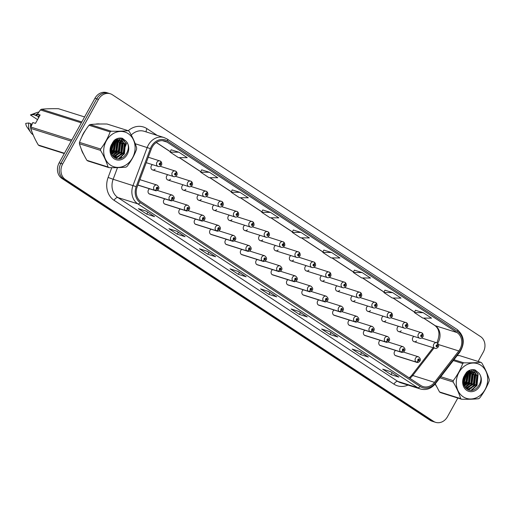 <?xml version="1.0" encoding="UTF-8"?>
<svg xmlns="http://www.w3.org/2000/svg" width="515" height="515" viewBox="0 0 515 515"><rect width="100%" height="100%" fill="white"/><g stroke="black" fill="none" stroke-linecap="round" stroke-linejoin="round"><path stroke-width="0.77" d="M149.543 188.793A2.91 2.466 107.5 0 0 148.449 189.945A2.91 2.466 107.5 0 0 149.659 194.084L170.62 200.696A2.91 2.466 -72.5 0 1 170.188 200.502A1.938 1.011 -59.6 0 0 172.036 199.086A0.972 0.824 107.5 0 0 172.937 197.387A0.972 0.824 107.5 0 0 171.978 199.048L172.274 198.558A0.386 0.328 -72.5 0 1 172.589 197.857A0.386 0.328 -72.5 0 1 172.358 198.597A0.386 0.328 -72.5 0 1 172.3 198.571L172.036 199.086M164.929 198.899A2.91 2.466 107.5 0 0 163.834 200.052A2.91 2.466 107.5 0 0 165.038 204.191L185.999 210.796A2.91 2.466 -72.5 0 1 185.567 210.603A1.938 1.011 -59.6 0 0 187.421 209.193A0.972 0.824 107.5 0 0 188.323 207.494A0.972 0.824 107.5 0 0 187.357 209.154L187.653 208.659A0.386 0.328 -72.5 0 1 187.969 207.963A0.386 0.328 -72.5 0 1 187.737 208.704A0.386 0.328 -72.5 0 1 187.679 208.678L187.421 209.193M180.308 209A2.91 2.466 107.5 0 0 179.214 210.152A2.91 2.466 107.5 0 0 180.424 214.292L201.384 220.896A2.91 2.466 -72.5 0 1 200.947 220.71A1.938 1.011 -59.6 0 0 202.801 219.293A0.972 0.824 107.5 0 0 203.702 217.594A0.972 0.824 107.5 0 0 202.743 219.255L203.039 218.766A0.386 0.328 -72.5 0 1 203.354 218.064A0.386 0.328 -72.5 0 1 203.116 218.804A0.386 0.328 -72.5 0 1 203.065 218.778L202.801 219.293M195.687 219.107A2.91 2.466 107.5 0 0 194.593 220.259A2.91 2.466 107.5 0 0 195.803 224.398L216.764 231.003A2.91 2.466 -72.5 0 1 216.332 230.81A1.938 1.011 -59.6 0 0 218.18 229.4A0.972 0.824 107.5 0 0 219.081 227.694A0.972 0.824 107.5 0 0 218.122 229.355L218.418 228.866A0.386 0.328 -72.5 0 1 218.733 228.171A0.386 0.328 -72.5 0 1 218.502 228.905A0.386 0.328 -72.5 0 1 218.444 228.879L218.18 229.4M211.073 229.207A2.91 2.466 107.5 0 0 209.978 230.359A2.91 2.466 107.5 0 0 211.182 234.499L232.143 241.104A2.91 2.466 -72.5 0 1 231.711 240.911A1.938 1.011 -59.6 0 0 233.565 239.501A0.972 0.824 107.5 0 0 234.467 237.801A0.972 0.824 107.5 0 0 233.501 239.462L233.797 238.966A0.386 0.328 -72.5 0 1 234.113 238.271A0.386 0.328 -72.5 0 1 233.881 239.012A0.386 0.328 -72.5 0 1 233.823 238.986L233.565 239.501M226.452 239.308A2.91 2.466 107.5 0 0 225.358 240.46A2.91 2.466 107.5 0 0 226.568 244.599L247.528 251.211A2.91 2.466 -72.5 0 1 247.091 251.017A1.938 1.011 -59.6 0 0 248.945 249.601A0.972 0.824 107.5 0 0 249.846 247.902A0.972 0.824 107.5 0 0 248.88 249.563L249.183 249.073A0.386 0.328 -72.5 0 1 249.498 248.372A0.386 0.328 -72.5 0 1 249.26 249.112A0.386 0.328 -72.5 0 1 249.202 249.086L248.945 249.601M241.831 249.415A2.91 2.466 107.5 0 0 240.737 250.567A2.91 2.466 107.5 0 0 241.947 254.706L262.908 261.311A2.91 2.466 -72.5 0 1 262.476 261.118A1.938 1.011 -59.6 0 0 264.324 259.708A0.972 0.824 107.5 0 0 265.225 258.009A0.972 0.824 107.5 0 0 264.266 259.669L264.562 259.174A0.386 0.328 -72.5 0 1 264.877 258.478A0.386 0.328 -72.5 0 1 264.646 259.219A0.386 0.328 -72.5 0 1 264.588 259.193L264.324 259.708M257.21 259.515A2.91 2.466 107.5 0 0 256.116 260.667A2.91 2.466 107.5 0 0 257.326 264.807L278.287 271.411A2.91 2.466 -72.5 0 1 277.855 271.218A1.938 1.011 -59.6 0 0 279.703 269.809A0.972 0.824 107.5 0 0 280.604 268.109A0.972 0.824 107.5 0 0 279.645 269.77L279.941 269.281A0.386 0.328 -72.5 0 1 280.257 268.579A0.386 0.328 -72.5 0 1 280.025 269.319A0.386 0.328 -72.5 0 1 279.967 269.293L279.703 269.809M272.596 269.622A2.91 2.466 107.5 0 0 271.502 270.768A2.91 2.466 107.5 0 0 272.705 274.913L293.672 281.518A2.91 2.466 -72.5 0 1 293.235 281.325A1.938 1.011 -59.6 0 0 295.089 279.915A0.972 0.824 107.5 0 0 295.99 278.209A0.972 0.824 107.5 0 0 295.024 279.87L295.327 279.381A0.386 0.328 -72.5 0 1 295.636 278.686A0.386 0.328 -72.5 0 1 295.404 279.42A0.386 0.328 -72.5 0 1 295.346 279.394L295.089 279.915M287.975 279.722A2.91 2.466 107.5 0 0 286.881 280.875A2.91 2.466 107.5 0 0 288.091 285.014L309.052 291.619A2.91 2.466 -72.5 0 1 308.62 291.426A1.938 1.011 -59.6 0 0 310.468 290.016A0.972 0.824 107.5 0 0 311.369 288.316A0.972 0.824 107.5 0 0 310.41 289.977L310.706 289.482A0.386 0.328 -72.5 0 1 311.021 288.786A0.386 0.328 -72.5 0 1 310.79 289.527A0.386 0.328 -72.5 0 1 310.732 289.501L310.468 290.016M303.354 289.823A2.91 2.466 107.5 0 0 302.26 290.975A2.91 2.466 107.5 0 0 303.47 295.114L324.431 301.726A2.91 2.466 -72.5 0 1 323.999 301.533A1.938 1.011 -59.6 0 0 325.847 300.116A0.972 0.824 107.5 0 0 326.748 298.417A0.972 0.824 107.5 0 0 325.789 300.078L326.085 299.588A0.386 0.328 -72.5 0 1 326.401 298.887A0.386 0.328 -72.5 0 1 326.169 299.627A0.386 0.328 -72.5 0 1 326.111 299.601L325.847 300.116M318.74 299.93A2.91 2.466 107.5 0 0 317.646 301.082A2.91 2.466 107.5 0 0 318.849 305.221L339.81 311.826A2.91 2.466 -72.5 0 1 339.379 311.633A1.938 1.011 -59.6 0 0 341.233 310.223A0.972 0.824 107.5 0 0 342.134 308.524A0.972 0.824 107.5 0 0 341.168 310.185L341.464 309.689A0.386 0.328 -72.5 0 1 341.78 308.994A0.386 0.328 -72.5 0 1 341.548 309.734A0.386 0.328 -72.5 0 1 341.49 309.708L341.233 310.223M334.119 310.03A2.91 2.466 107.5 0 0 333.025 311.182A2.91 2.466 107.5 0 0 334.235 315.322L355.196 321.927A2.91 2.466 -72.5 0 1 354.764 321.733A1.938 1.011 -59.6 0 0 356.612 320.324A0.972 0.824 107.5 0 0 357.513 318.624A0.972 0.824 107.5 0 0 356.554 320.285L356.85 319.796A0.386 0.328 -72.5 0 1 357.165 319.094A0.386 0.328 -72.5 0 1 356.934 319.834A0.386 0.328 -72.5 0 1 356.876 319.809L356.612 320.324M349.498 320.137A2.91 2.466 107.5 0 0 348.404 321.283A2.91 2.466 107.5 0 0 349.614 325.428L370.575 332.033A2.91 2.466 -72.5 0 1 370.143 331.84A1.938 1.011 -59.6 0 0 371.991 330.43A0.972 0.824 107.5 0 0 372.892 328.725A0.972 0.824 107.5 0 0 371.933 330.385L372.229 329.896A0.386 0.328 -72.5 0 1 372.545 329.201A0.386 0.328 -72.5 0 1 372.313 329.935A0.386 0.328 -72.5 0 1 372.255 329.909L371.991 330.43M364.884 330.237A2.91 2.466 107.5 0 0 363.79 331.39A2.91 2.466 107.5 0 0 364.993 335.529L385.954 342.134A2.91 2.466 -72.5 0 1 385.523 341.941A1.938 1.011 -59.6 0 0 387.377 340.531A0.972 0.824 107.5 0 0 388.278 338.831A0.972 0.824 107.5 0 0 387.312 340.492L387.608 339.997A0.386 0.328 -72.5 0 1 387.924 339.301A0.386 0.328 -72.5 0 1 387.692 340.042A0.386 0.328 -72.5 0 1 387.634 340.016L387.377 340.531M380.263 340.338A2.91 2.466 107.5 0 0 379.169 341.49A2.91 2.466 107.5 0 0 380.379 345.629L401.34 352.241A2.91 2.466 -72.5 0 1 400.902 352.048A1.938 1.011 -59.6 0 0 402.756 350.631A0.972 0.824 107.5 0 0 403.657 348.932A0.972 0.824 107.5 0 0 402.691 350.593L402.994 350.103A0.386 0.328 -72.5 0 1 403.309 349.402A0.386 0.328 -72.5 0 1 403.071 350.142A0.386 0.328 -72.5 0 1 403.013 350.116L402.756 350.631M395.642 350.445A2.91 2.466 107.5 0 0 394.548 351.597A2.91 2.466 107.5 0 0 395.758 355.736L416.719 362.341A2.91 2.466 -72.5 0 1 416.287 362.148A1.938 1.011 -59.6 0 0 418.135 360.738A0.972 0.824 107.5 0 0 419.036 359.039A0.972 0.824 107.5 0 0 418.077 360.7L418.373 360.204A0.386 0.328 -72.5 0 1 418.689 359.509A0.386 0.328 -72.5 0 1 418.457 360.249A0.386 0.328 -72.5 0 1 418.399 360.223L418.135 360.738M152.446 164.639A2.91 2.466 107.5 0 0 151.352 165.791A2.91 2.466 107.5 0 0 152.562 169.931A2.91 2.466 107.5 0 0 155.105 169.107M167.826 174.74A2.91 2.466 107.5 0 0 166.731 175.892A2.91 2.466 107.5 0 0 167.942 180.031A2.91 2.466 107.5 0 0 170.484 179.207M183.205 184.84A2.91 2.466 107.5 0 0 182.11 185.992A2.91 2.466 107.5 0 0 183.321 190.138A2.91 2.466 107.5 0 0 185.87 189.314M198.59 194.947A2.91 2.466 107.5 0 0 197.496 196.099A2.91 2.466 107.5 0 0 198.706 200.238A2.91 2.466 107.5 0 0 201.249 199.414M213.97 205.047A2.91 2.466 107.5 0 0 212.875 206.2A2.91 2.466 107.5 0 0 214.086 210.339A2.91 2.466 107.5 0 0 216.628 209.515M229.349 215.154A2.91 2.466 107.5 0 0 228.254 216.306A2.91 2.466 107.5 0 0 229.465 220.446A2.91 2.466 107.5 0 0 232.014 219.622M244.734 225.255A2.91 2.466 107.5 0 0 243.64 226.407A2.91 2.466 107.5 0 0 244.844 230.546A2.91 2.466 107.5 0 0 247.393 229.722M260.114 235.355A2.91 2.466 107.5 0 0 259.019 236.507A2.91 2.466 107.5 0 0 260.23 240.647A2.91 2.466 107.5 0 0 262.772 239.829M275.493 245.462A2.91 2.466 107.5 0 0 274.398 246.614A2.91 2.466 107.5 0 0 275.609 250.754A2.91 2.466 107.5 0 0 278.151 249.93M290.878 255.562A2.91 2.466 107.5 0 0 289.784 256.715A2.91 2.466 107.5 0 0 290.988 260.854A2.91 2.466 107.5 0 0 293.537 260.03M306.258 265.669A2.91 2.466 107.5 0 0 305.163 266.822A2.91 2.466 107.5 0 0 306.374 270.961A2.91 2.466 107.5 0 0 308.916 270.137M321.637 275.77A2.91 2.466 107.5 0 0 320.542 276.922A2.91 2.466 107.5 0 0 321.753 281.061A2.91 2.466 107.5 0 0 324.296 280.237M337.022 285.87A2.91 2.466 107.5 0 0 335.928 287.022A2.91 2.466 107.5 0 0 337.132 291.162A2.91 2.466 107.5 0 0 339.681 290.344M352.402 295.977A2.91 2.466 107.5 0 0 351.307 297.129A2.91 2.466 107.5 0 0 352.518 301.269A2.91 2.466 107.5 0 0 355.06 300.445M367.781 306.077A2.91 2.466 107.5 0 0 366.686 307.23A2.91 2.466 107.5 0 0 367.897 311.369A2.91 2.466 107.5 0 0 370.44 310.545M383.16 316.184A2.91 2.466 107.5 0 0 382.066 317.33A2.91 2.466 107.5 0 0 383.276 321.476A2.91 2.466 107.5 0 0 385.825 320.652M398.546 326.285A2.91 2.466 107.5 0 0 397.451 327.437A2.91 2.466 107.5 0 0 398.661 331.576A2.91 2.466 107.5 0 0 401.204 330.752M413.925 336.385A2.91 2.466 107.5 0 0 412.83 337.537A2.91 2.466 107.5 0 0 414.041 341.677A2.91 2.466 107.5 0 0 416.584 340.859M83.34 133.501A18.604 15.778 107.5 0 0 81.853 136.823A18.604 15.778 107.5 0 1 83.34 133.501A18.604 15.778 107.5 0 1 85.316 130.559A18.604 15.778 107.5 0 0 83.34 133.501M81.248 148.996A18.604 15.778 107.5 0 0 83.649 154.365A18.604 15.778 107.5 0 1 81.248 148.996M435.13 384.048A18.604 15.778 107.5 0 0 436.25 385.967A18.604 15.778 107.5 0 1 435.13 384.048M152.228 147.039A12.405 10.519 -72.5 0 1 164.845 141.046A12.405 10.519 -72.5 0 1 167.079 142.108L457.05 332.574A12.405 10.519 -72.5 0 1 458.794 350.953L434.499 382.349A12.405 10.519 -72.5 0 1 423.06 386.565A12.405 10.519 -72.5 0 1 420.819 385.497L140.956 201.674A12.405 10.519 -72.5 0 1 137.138 187.029L151.333 148.996A12.405 10.519 -72.5 0 1 152.228 147.039M151.371 146.472A13.602 11.536 107.5 0 0 150.38 148.623L136.192 186.655A13.602 11.536 107.5 0 0 140.376 202.717L420.24 386.54A13.602 11.536 107.5 0 0 435.246 383.089L459.541 351.694A13.602 11.536 107.5 0 0 457.629 331.531L167.658 141.065A13.602 11.536 107.5 0 0 151.371 146.472M478.113 361.453L483.27 352.138A11.626 9.862 107.5 0 0 480.54 336.578L112.392 94.76A11.626 9.862 107.5 0 0 110.287 93.762L106.766 92.655A11.626 9.862 107.5 0 0 94.94 98.275L59.141 162.862A11.626 9.862 107.5 0 0 61.877 178.422L430.025 420.24L431.782 420.794A11.626 9.862 107.5 0 0 433.888 421.791A11.626 9.862 107.5 0 1 431.782 420.794L63.635 178.975L431.782 420.794L433.546 421.347A11.626 9.862 107.5 0 0 435.645 422.345A11.626 9.862 107.5 0 0 447.471 416.725L457.829 398.05M59.141 162.862L60.905 163.416A11.626 9.862 107.5 0 0 63.635 178.975A11.626 9.862 107.5 0 1 60.905 163.416L96.704 98.829L60.905 163.416L62.663 163.97A11.626 9.862 107.5 0 0 65.399 179.535L433.546 421.347M108.53 93.209A11.626 9.862 107.5 0 0 96.704 98.829A11.626 9.862 107.5 0 1 108.53 93.209M423.227 312.689L414.44 312.599L422.764 318.07L431.551 318.161L423.227 312.689L415.457 310.268M384.924 290.19L392.681 292.629L383.9 292.539L384.924 290.19M362.142 272.57L353.354 272.48L361.685 277.952L370.472 278.042L362.142 272.57L354.378 270.15M331.602 252.511L322.815 252.421L331.145 257.893L339.932 257.983L331.602 252.511L323.838 250.09M178.905 152.208L170.117 152.118L178.447 157.59L187.235 157.68L178.905 152.208L171.135 149.788M209.444 172.274L200.657 172.177L208.987 177.649L217.774 177.739L209.444 172.274L201.674 169.847M239.984 192.333L231.196 192.237L239.526 197.709L248.314 197.805L239.984 192.333L232.214 189.906M270.523 212.392L261.736 212.296L270.066 217.768L278.853 217.864L270.523 212.392L262.753 209.966M293.305 230.005L301.063 232.452L292.275 232.362L293.305 230.005M111.491 147.683A18.604 15.778 107.5 0 0 112.347 144.49A18.604 15.778 107.5 0 1 111.491 147.683M100.013 124.012A18.604 15.778 107.5 0 0 95.449 124.154A18.604 15.778 107.5 0 1 100.013 124.012M464.086 379.285A18.604 15.778 107.5 0 0 464.948 376.092A18.604 15.778 107.5 0 1 464.086 379.285M110.287 93.762A11.626 9.862 107.5 0 0 98.468 99.382L62.663 163.97M337.801 336.977L329.967 334.512L321.637 329.04L329.478 331.506L337.801 336.977A3.103 1.597 -56.7 0 1 337.595 336.881L329.362 331.473L337.557 336.849A3.103 1.597 -56.7 0 0 337.595 336.881M368.347 357.037L360.506 354.571L352.176 349.099L360.017 351.565L368.347 357.037A3.103 1.597 -56.7 0 1 368.135 356.94L359.901 351.533M398.887 377.096L391.046 374.63L382.722 369.158L390.557 371.63L398.887 377.096A3.103 1.597 -56.7 0 1 398.674 376.999L398.636 376.974A3.103 1.597 -56.7 0 0 398.674 376.999M246.183 276.8L238.348 274.328L230.018 268.856L237.853 271.328L246.183 276.8A3.103 1.597 -56.7 0 1 245.97 276.697L237.743 271.289M215.643 256.74L207.809 254.268L199.479 248.797L207.313 251.269L215.643 256.74A3.103 1.597 -56.7 0 1 215.431 256.637L215.392 256.612A3.103 1.597 -56.7 0 0 215.431 256.637M185.104 236.675L177.269 234.209L168.939 228.737L176.774 231.209L185.104 236.675A3.103 1.597 -56.7 0 1 184.891 236.578L176.658 231.171M154.564 216.615L146.73 214.15L138.4 208.678L146.234 211.15L154.564 216.615A3.103 1.597 -56.7 0 1 154.352 216.519L154.313 216.493A3.103 1.597 -56.7 0 0 154.352 216.519M307.262 316.918L299.427 314.446L291.097 308.981L298.932 311.446L307.262 316.918A3.103 1.597 -56.7 0 1 307.056 316.822L298.822 311.414L307.017 316.789A3.103 1.597 -56.7 0 0 307.056 316.822M276.722 296.859L268.888 294.387L260.558 288.915L268.392 291.387L276.722 296.859A3.103 1.597 -56.7 0 1 276.516 296.756L268.283 291.348L276.471 296.73A3.103 1.597 -56.7 0 0 276.516 296.756M383.9 292.539L392.224 298.011L401.011 298.101L392.681 292.629M292.275 232.362L300.606 237.827L309.393 237.924L301.063 232.452M268.888 294.387L269.963 292.456M299.427 314.446L300.503 312.515M146.73 214.15L147.799 212.212M177.269 234.209L178.338 232.271M176.664 231.171L184.853 236.552A3.103 1.597 -56.7 0 0 184.891 236.578M207.809 254.268L208.878 252.337M238.348 274.328L239.417 272.396M237.743 271.296L245.932 276.671A3.103 1.597 -56.7 0 0 245.97 276.697M391.046 374.63L392.121 372.693M360.506 354.571L361.582 352.633M359.908 351.533L368.096 356.914A3.103 1.597 -56.7 0 0 368.135 356.94M329.967 334.512L331.042 332.574M261.736 212.296L262.766 209.946M231.196 192.237L232.226 189.887M200.657 172.177L201.687 169.828M170.117 152.118L171.147 149.768M322.815 252.421L323.845 250.065M353.354 272.48L354.384 270.124M414.44 312.599L415.463 310.249M430.025 420.24A11.626 9.862 107.5 0 0 432.124 421.238L435.645 422.345M146.228 162.676L158.137 166.429A2.91 2.466 -72.5 0 1 156.933 162.289A2.91 2.466 -72.5 0 1 159.888 160.886A2.91 2.466 -72.5 0 1 160.32 161.079A1.938 1.011 120.4 0 1 160.429 161.131A1.938 1.011 120.4 0 1 160.429 163.107A0.972 0.824 107.5 0 0 159.528 164.806A0.972 0.824 107.5 0 0 160.487 163.146L160.191 163.641A0.386 0.328 -72.5 0 1 159.875 164.337A0.386 0.328 -72.5 0 1 160.107 163.596A0.386 0.328 -72.5 0 1 160.165 163.622L160.429 163.107M160.487 163.146A1.938 0.985 -53.8 0 0 160.654 161.272A1.938 0.985 -53.8 0 0 160.538 161.208M137.872 185.059L154.809 190.395A1.938 1.011 -59.6 0 0 156.657 188.986A0.972 0.824 107.5 0 0 157.558 187.286A0.972 0.824 107.5 0 0 156.599 188.947L156.895 188.451A0.386 0.328 -72.5 0 1 157.21 187.756A0.386 0.328 -72.5 0 1 156.978 188.496A0.386 0.328 -72.5 0 1 156.921 188.471L156.657 188.986M156.599 188.947A1.938 0.985 126.2 0 1 154.622 190.28A2.91 2.466 -72.5 0 1 154.03 186.449A2.91 2.466 -72.5 0 1 156.985 185.046C158.852 186.507 159.36 187.898 158.504 189.211C157.287 190.608 156.2 191.065 155.24 190.589A2.91 2.466 -72.5 0 1 154.809 190.395M137.891 185.007L154.622 190.28M152.562 169.931L173.523 176.536A2.91 2.466 -72.5 0 1 172.313 172.396A2.91 2.466 -72.5 0 1 175.267 170.986A2.91 2.466 -72.5 0 1 175.699 171.18A1.938 1.011 120.4 0 1 175.808 171.231A1.938 1.011 120.4 0 1 175.808 173.214A0.972 0.824 107.5 0 0 174.907 174.913A0.972 0.824 107.5 0 0 175.873 173.252L175.57 173.742A0.386 0.328 -72.5 0 1 175.255 174.443A0.386 0.328 -72.5 0 1 175.493 173.703A0.386 0.328 -72.5 0 1 175.551 173.729L175.808 173.214M175.873 173.252A1.938 0.985 -53.8 0 0 176.033 171.379A1.938 0.985 -53.8 0 0 175.918 171.315M167.942 180.031L188.902 186.636A2.91 2.466 -72.5 0 1 187.692 182.497A2.91 2.466 -72.5 0 1 190.647 181.093A2.91 2.466 -72.5 0 1 191.084 181.286A1.938 1.011 120.4 0 1 191.194 181.332A1.938 1.011 120.4 0 1 191.187 183.314A0.972 0.824 107.5 0 0 190.286 185.014A0.972 0.824 107.5 0 0 191.252 183.353L190.956 183.849A0.386 0.328 -72.5 0 1 190.64 184.544A0.386 0.328 -72.5 0 1 190.872 183.804A0.386 0.328 -72.5 0 1 190.93 183.829L191.187 183.314M191.252 183.353A1.938 0.985 -53.8 0 0 191.413 181.48A1.938 0.985 -53.8 0 0 191.297 181.415M183.321 190.138L204.281 196.743A2.91 2.466 -72.5 0 1 203.077 192.597A2.91 2.466 -72.5 0 1 206.032 191.194A2.91 2.466 -72.5 0 1 206.464 191.387A1.938 1.011 120.4 0 1 206.573 191.438A1.938 1.011 120.4 0 1 206.573 193.415A0.972 0.824 107.5 0 0 205.672 195.121A0.972 0.824 107.5 0 0 206.631 193.453L206.335 193.949A0.386 0.328 -72.5 0 1 206.019 194.644A0.386 0.328 -72.5 0 1 206.251 193.904A0.386 0.328 -72.5 0 1 206.309 193.93L206.573 193.415M206.631 193.453A1.938 0.985 -53.8 0 0 206.798 191.586A1.938 0.985 -53.8 0 0 206.682 191.522M198.706 200.238L219.667 206.843A2.91 2.466 -72.5 0 1 218.457 202.704A2.91 2.466 -72.5 0 1 221.411 201.301A2.91 2.466 -72.5 0 1 221.843 201.494A1.938 1.011 120.4 0 1 221.952 201.539A1.938 1.011 120.4 0 1 221.952 203.522A0.972 0.824 107.5 0 0 221.051 205.221A0.972 0.824 107.5 0 0 222.01 203.56L221.714 204.049A0.386 0.328 -72.5 0 1 221.399 204.751A0.386 0.328 -72.5 0 1 221.637 204.011A0.386 0.328 -72.5 0 1 221.688 204.037L221.952 203.522M222.01 203.56A1.938 0.985 -53.8 0 0 222.177 201.687A1.938 0.985 -53.8 0 0 222.062 201.623M149.228 193.898L170.188 200.502M171.978 199.048A1.938 0.985 126.2 0 1 170.008 200.38A2.91 2.466 -72.5 0 1 169.409 196.55A2.91 2.466 -72.5 0 1 172.37 195.146C174.231 196.608 174.74 197.998 173.883 199.318C172.667 200.708 171.579 201.172 170.62 200.696M149.047 193.775L170.008 200.38M164.607 203.998L185.567 210.603M187.357 209.154A1.938 0.985 126.2 0 1 185.387 210.487A2.91 2.466 -72.5 0 1 184.795 206.657A2.91 2.466 -72.5 0 1 187.75 205.253C189.617 206.715 190.119 208.105 189.263 209.418C188.052 210.815 186.964 211.272 185.999 210.796M164.427 203.876L185.387 210.487M179.986 214.098L200.947 220.71M202.743 219.255A1.938 0.985 126.2 0 1 200.766 220.587A2.91 2.466 -72.5 0 1 200.174 216.757A2.91 2.466 -72.5 0 1 203.129 215.354C204.996 216.815 205.498 218.206 204.648 219.519C203.431 220.916 202.344 221.373 201.384 220.896M179.806 213.982L200.766 220.587M110.628 165.225A18.218 15.45 107.5 0 0 132.439 157.989A18.218 15.45 107.5 0 0 128.158 133.604A18.218 15.45 107.5 0 0 106.341 140.846A18.218 15.45 107.5 0 0 110.628 165.225M108.53 167.33A20.928 17.748 107.5 0 0 109.026 167.645L87.891 160.983A20.928 17.748 107.5 0 1 87.389 160.667A20.928 17.748 107.5 0 1 86.906 160.339L108.047 167.002A20.928 17.748 107.5 0 0 108.53 167.33M128.171 130.688L107.03 124.025C100.444 123.903 94.786 124.076 90.048 124.546L111.189 131.209C117.774 131.338 123.439 131.164 128.171 130.688A20.928 17.748 107.5 0 1 128.673 131.003A20.928 17.748 107.5 0 1 129.156 131.331C132.593 137.144 135.091 142.674 136.649 147.934A20.928 17.748 107.5 0 1 136.572 149.292C134.344 155.311 131.183 161.021 127.076 166.416A20.928 17.748 107.5 0 1 126.014 167.124C121.321 167.594 115.663 167.768 109.026 167.645M117.999 140.183L117.169 139.584M116.879 139.423L116.094 139.089M117.645 140.228L116.834 139.565M116.544 139.385L116.036 139.114M113.339 156.637L114.143 156.669L121.424 152.228L122.358 143.614L119.66 140.37M119.364 140.209L116.429 139.571L114.787 139.874M113.171 156.47L120.806 152.028L121.733 143.415L119.319 140.35M119.036 140.17L118.147 139.745M118.463 139.829L115.527 139.398M113.487 156.779L116.635 157.455L123.915 153.007L124.849 144.393L122.448 141.348L118.914 140.357C114.317 140.994 111.607 143.936 110.777 149.176L110.764 149.414C110.635 152.839 111.761 155.472 114.15 157.326C122.422 163.841 133.076 148.397 126.117 141.297L122.409 138.297C119.763 137.672 117.214 138.207 114.755 139.9L111.523 144.522A10.828 9.186 107.5 0 0 114.182 158.813A10.828 9.186 107.5 0 0 126.555 155.472A10.828 9.186 107.5 0 0 126.117 141.297M114.066 157.017L116.01 157.255L123.291 152.813L124.224 144.2L121.83 141.149L120.8 140.589M120.948 140.614L116.937 140.383M110.738 150.135L111.472 149.086L113.017 143.498M112.959 142.642L112.869 142.05M110.789 148.99L112.354 144.425M112.392 143.279L112.373 142.829M111.118 152.871L113.963 149.871L115.038 141.644M114.851 141.155L114.388 140.241M110.976 152.331L113.339 149.678L114.581 141.973M114.407 141.425L114.053 140.582M111.813 154.59L116.448 150.657L117.381 142.043L116.725 140.788M116.506 140.473L115.778 139.636M111.626 154.217L115.83 150.464L116.757 141.85L116.319 140.949M116.107 140.595L115.418 139.707M112.605 155.813L118.939 151.442L119.873 142.829L118.257 140.408M112.405 155.543L118.315 151.243L119.248 142.629L117.884 140.473L116.647 151.371L112.74 155.466M113.596 156.875L114.375 157.127M111.523 144.522C113.512 141.413 115.978 140.022 118.914 140.357M90.048 124.546A20.928 17.748 107.5 0 0 88.986 125.254C84.866 130.681 81.698 136.391 79.49 142.378A20.928 17.748 107.5 0 0 79.413 143.737C80.952 148.944 83.449 154.481 86.906 160.339M79.49 142.378L100.631 149.041A20.928 17.748 107.5 0 0 100.554 150.399L79.413 143.737M111.189 131.209A20.928 17.748 107.5 0 0 110.126 131.917L88.986 125.254M100.631 149.041C104.738 143.646 107.899 137.943 110.126 131.917M108.047 167.002C106.508 161.787 104.011 156.251 100.554 150.399M110.783 151.107L111.671 149.801L113.603 142.835M113.577 142.056L113.487 141.226M111.44 153.798L114.163 150.586L115.823 141.181M115.721 140.737L115.392 139.713M117.465 139.533L116.989 138.683M113.944 156.972L114.562 156.65M115.225 156.251L119.132 152.157L120.349 141.232M119.95 140.318L118.534 138.226M115.54 158.131L117.053 157.436M117.716 157.036L121.624 152.942L122.84 142.018M122.609 141.458L119.995 138.046M118.469 158.742L124.109 153.721L125.197 142.481L121.373 138.104M110.834 151.532L111.98 149.904L113.905 142.539M113.86 141.825L113.738 140.936M111.555 154.062L114.472 150.683L116.087 141.052M115.978 140.64L115.856 140.235M113.551 155.221L116.957 151.468L118.341 141.013M118.025 140.183L117.793 139.668M117.768 139.617L117.188 138.606M114.259 157.069L115.16 156.586M116.036 156.006L119.448 152.253L120.825 141.799M120.529 141.001L120.278 140.447M120.253 140.395L118.72 138.187M115.817 158.247L117.652 157.371M118.527 156.792L121.933 153.039L123.317 142.584M123.021 141.786L120.169 138.039M119.055 158.717L124.424 153.824L125.512 142.578L121.54 138.123M463.23 396.827A18.218 15.45 107.5 0 0 485.04 389.591A18.218 15.45 107.5 0 0 480.759 365.206A18.218 15.45 107.5 0 0 458.942 372.448A18.218 15.45 107.5 0 0 463.23 396.827M461.131 398.932A20.928 17.748 107.5 0 0 461.627 399.247L440.486 392.585A20.928 17.748 107.5 0 1 439.99 392.269A20.928 17.748 107.5 0 1 439.507 391.941L460.648 398.604A20.928 17.748 107.5 0 0 461.131 398.932M453.966 359.721L463.79 362.811C470.375 362.94 476.034 362.766 480.772 362.29A20.928 17.748 107.5 0 1 481.268 362.605A20.928 17.748 107.5 0 1 481.757 362.933C485.194 368.746 487.692 374.283 489.25 379.536A20.928 17.748 107.5 0 1 489.173 380.894C486.945 386.913 483.785 392.623 479.677 398.018A20.928 17.748 107.5 0 1 478.615 398.726C473.922 399.196 468.264 399.37 461.627 399.247M470.395 371.27L470.626 371.785L469.77 371.186M469.48 371.025L468.695 370.691M470.247 371.83L469.429 371.167M469.146 370.993L468.637 370.716M465.94 388.239L466.745 388.271L474.025 383.83L474.959 375.216L472.255 371.972M471.965 371.811L469.023 371.173L467.382 371.482M471.94 371.972L474.334 375.017L473.401 383.63L465.772 388.072M471.637 371.772L470.749 371.347M471.058 371.437L468.135 370.993M466.088 388.381L469.236 389.057L476.51 384.608L477.444 375.995L475.049 372.95L471.515 371.959C466.918 372.603 464.208 375.538 463.378 380.778L463.365 381.016C463.236 384.441 464.363 387.074 466.751 388.928C475.023 395.443 485.677 379.999 478.712 372.899L475.01 369.899C472.364 369.274 469.809 369.809 467.356 371.502L464.124 376.13A10.828 9.186 107.5 0 0 466.783 390.415A10.828 9.186 107.5 0 0 479.156 387.074A10.828 9.186 107.5 0 0 478.712 372.899M466.667 388.625L468.611 388.857L475.892 384.415L476.826 375.802L474.431 372.751L473.394 372.197M473.549 372.216L469.532 371.985M463.339 381.737L464.073 380.694L465.618 375.1M465.56 374.244L465.47 373.652M463.391 380.591L464.955 376.027M464.994 374.881L464.974 374.431M463.719 384.473L466.564 381.473L467.639 373.246M467.453 372.757L466.989 371.843M463.577 383.933L465.94 381.28L467.182 373.575M467.008 373.027L466.654 372.184M464.414 386.192L469.049 382.259L469.983 373.645L469.326 372.39M469.107 372.075L468.38 371.244M464.227 385.819L468.425 382.066L469.358 373.452L468.92 372.551M468.708 372.197L468.019 371.309L468.322 372.339M465.206 387.415L471.54 383.044L472.467 374.431L470.858 372.017M465.006 387.145L470.916 382.845L471.849 374.231L470.485 372.075L469.249 382.973L465.341 387.068M466.197 388.477L466.976 388.728M464.124 376.13C466.114 373.015 468.573 371.624 471.515 371.959M435.259 383.894L439.507 391.941M480.772 362.29L459.631 355.627L457.153 355.595M440.801 376.729L453.232 380.643A20.928 17.748 107.5 0 0 453.155 382.001L439.945 377.836M463.79 362.811A20.928 17.748 107.5 0 0 462.728 363.519L453.316 360.558M453.232 380.643C457.339 375.248 460.5 369.545 462.728 363.519M460.648 398.604C459.11 393.389 456.612 387.853 453.155 382.001M463.384 382.709L464.273 381.409L466.204 374.437M466.178 373.658L466.088 372.828M464.041 385.4L466.757 382.188L468.425 372.783M470.066 371.135L469.59 370.285M466.545 388.574L467.163 388.252M467.826 387.853L471.734 383.759L472.95 372.834M472.551 371.92L471.135 369.828M468.141 389.733L469.654 389.037M470.317 388.638L474.225 384.544L475.442 373.62M475.21 373.06L472.59 369.648M471.071 390.344L476.71 385.323L477.798 374.083L473.974 369.706M463.436 383.134L464.582 381.506L466.506 374.141M466.461 373.427L466.339 372.538M464.157 385.664L467.073 382.291L468.682 372.654M468.579 372.242L468.45 371.836M466.152 386.823L469.558 383.07L470.942 372.622M470.369 371.218L469.789 370.214M466.86 388.671L467.762 388.188M468.637 387.608L472.049 383.855L473.427 373.401M473.131 372.603L472.879 372.049M472.854 371.997L471.322 369.789M468.412 389.849L470.247 388.973M471.128 388.394L474.534 384.641L475.918 374.186M475.622 373.388L472.77 369.641M471.656 390.325L477.025 385.426L478.113 374.18L474.141 369.725M39.726 115.714L37.447 114.137L40.402 109.946A20.928 17.748 107.5 0 1 41.464 109.238L81.814 121.952M84.589 116.95L58.453 108.717C51.867 108.588 46.202 108.762 41.464 109.238M37.782 114.427A11.626 9.862 107.5 0 0 35.992 115.605L39.224 116.622M37.795 113.609A12.405 10.519 107.5 0 0 35.381 115.206L35.992 115.605M38.889 112.025A12.405 10.519 107.5 0 0 36.887 112.54A12.405 10.519 107.5 0 0 33.424 114.588L35.381 115.206M36.887 112.54L30.926 114.742A7.751 6.573 107.5 0 0 30.411 114.954L33.424 114.588M30.411 114.954L37.55 119.641M81.319 122.84L40.402 109.946M37.447 114.137L40.131 114.98L35.471 123.388L32.786 122.544L30.913 127.07L71.83 139.964M30.913 127.07A20.928 17.748 107.5 0 0 30.829 128.422C32.368 133.636 34.865 139.172 38.322 145.024L64.459 153.264M71.179 141.142L30.829 128.422M38.322 145.024A20.928 17.748 107.5 0 0 39.307 145.674L64.298 153.547M38.844 117.304L38.052 117.053M32.039 124.237L31.331 124.012A11.626 9.862 107.5 0 0 31.203 126.304M31.331 124.012L30.72 123.619A12.405 10.519 107.5 0 0 32.014 131.975M30.72 123.619L28.763 123.001A12.405 10.519 107.5 0 0 30.649 132.323A12.405 10.519 107.5 0 0 33.121 134.808M28.763 123.001L25.75 123.362A7.751 6.573 107.5 0 0 27.025 127.102L30.649 132.323M214.086 210.339L235.046 216.944A2.91 2.466 -72.5 0 1 233.836 212.804A2.91 2.466 -72.5 0 1 236.791 211.401A2.91 2.466 -72.5 0 1 237.228 211.594A1.938 1.011 120.4 0 1 237.338 211.639A1.938 1.011 120.4 0 1 237.331 213.622A0.972 0.824 107.5 0 0 236.43 215.322A0.972 0.824 107.5 0 0 237.396 213.661L237.1 214.156A0.386 0.328 -72.5 0 1 236.784 214.852A0.386 0.328 -72.5 0 1 237.016 214.111A0.386 0.328 -72.5 0 1 237.074 214.137L237.331 213.622M237.396 213.661A1.938 0.985 -53.8 0 0 237.557 211.787A1.938 0.985 -53.8 0 0 237.441 211.723M229.465 220.446L250.425 227.051A2.91 2.466 -72.5 0 1 249.215 222.911A2.91 2.466 -72.5 0 1 252.176 221.501A2.91 2.466 -72.5 0 1 252.608 221.695A1.938 1.011 120.4 0 1 252.717 221.746A1.938 1.011 120.4 0 1 252.717 223.722A0.972 0.824 107.5 0 0 251.816 225.428A0.972 0.824 107.5 0 0 252.775 223.768L252.479 224.257A0.386 0.328 -72.5 0 1 252.163 224.952A0.386 0.328 -72.5 0 1 252.395 224.218A0.386 0.328 -72.5 0 1 252.453 224.244L252.717 223.722M252.775 223.768A1.938 0.985 -53.8 0 0 252.942 221.894A1.938 0.985 -53.8 0 0 252.826 221.83M244.844 230.546L265.804 237.151A2.91 2.466 -72.5 0 1 264.601 233.012A2.91 2.466 -72.5 0 1 267.555 231.608A2.91 2.466 -72.5 0 1 267.987 231.802A1.938 1.011 120.4 0 1 268.096 231.847A1.938 1.011 120.4 0 1 268.096 233.829A0.972 0.824 107.5 0 0 267.195 235.529A0.972 0.824 107.5 0 0 268.154 233.868L267.858 234.364A0.386 0.328 -72.5 0 1 267.543 235.059A0.386 0.328 -72.5 0 1 267.774 234.319A0.386 0.328 -72.5 0 1 267.832 234.344L268.096 233.829M268.154 233.868A1.938 0.985 -53.8 0 0 268.321 231.995A1.938 0.985 -53.8 0 0 268.206 231.93M195.372 224.205L216.332 230.81M218.122 229.355A1.938 0.985 126.2 0 1 216.152 230.688A2.91 2.466 -72.5 0 1 215.553 226.864A2.91 2.466 -72.5 0 1 218.508 225.454C220.375 226.922 220.884 228.306 220.027 229.626C218.811 231.016 217.723 231.48 216.764 231.003M195.191 224.083L216.152 230.688M210.751 234.306L231.711 240.911M233.501 239.462A1.938 0.985 126.2 0 1 231.531 240.795A2.91 2.466 -72.5 0 1 230.939 236.964A2.91 2.466 -72.5 0 1 233.894 235.561C235.761 237.022 236.263 238.413 235.407 239.726C234.196 241.123 233.108 241.58 232.143 241.104M210.571 234.19L231.531 240.795M226.13 244.413L247.091 251.017M248.88 249.563A1.938 0.985 126.2 0 1 246.91 250.895A2.91 2.466 -72.5 0 1 246.318 247.065A2.91 2.466 -72.5 0 1 249.273 245.661C251.14 247.123 251.642 248.513 250.786 249.833C249.575 251.223 248.488 251.687 247.528 251.211M225.95 244.29L246.91 250.895M260.23 240.647L281.19 247.258A2.91 2.466 -72.5 0 1 279.98 243.112A2.91 2.466 -72.5 0 1 282.935 241.709A2.91 2.466 -72.5 0 1 283.366 241.902A1.938 1.011 120.4 0 1 283.475 241.953A1.938 1.011 120.4 0 1 283.475 243.93A0.972 0.824 107.5 0 0 282.574 245.636A0.972 0.824 107.5 0 0 283.54 243.968L283.237 244.464A0.386 0.328 -72.5 0 1 282.928 245.159A0.386 0.328 -72.5 0 1 283.16 244.419A0.386 0.328 -72.5 0 1 283.218 244.445L283.475 243.93M283.54 243.968A1.938 0.985 -53.8 0 0 283.701 242.095A1.938 0.985 -53.8 0 0 283.585 242.037M275.609 250.754L296.569 257.358A2.91 2.466 -72.5 0 1 295.359 253.219A2.91 2.466 -72.5 0 1 298.32 251.816A2.91 2.466 -72.5 0 1 298.752 252.009A1.938 1.011 120.4 0 1 298.861 252.054A1.938 1.011 120.4 0 1 298.861 254.037A0.972 0.824 107.5 0 0 297.96 255.736A0.972 0.824 107.5 0 0 298.919 254.075L298.623 254.565A0.386 0.328 -72.5 0 1 298.307 255.266A0.386 0.328 -72.5 0 1 298.539 254.526A0.386 0.328 -72.5 0 1 298.597 254.552L298.861 254.037M298.919 254.075A1.938 0.985 -53.8 0 0 299.086 252.202A1.938 0.985 -53.8 0 0 298.97 252.138M290.988 260.854L311.948 267.459A2.91 2.466 -72.5 0 1 310.745 263.32A2.91 2.466 -72.5 0 1 313.699 261.916A2.91 2.466 -72.5 0 1 314.131 262.109A1.938 1.011 120.4 0 1 314.24 262.154A1.938 1.011 120.4 0 1 314.24 264.137A0.972 0.824 107.5 0 0 313.339 265.837A0.972 0.824 107.5 0 0 314.298 264.176L314.002 264.671A0.386 0.328 -72.5 0 1 313.687 265.367A0.386 0.328 -72.5 0 1 313.918 264.626A0.386 0.328 -72.5 0 1 313.976 264.652L314.24 264.137M314.298 264.176A1.938 0.985 -53.8 0 0 314.465 262.302A1.938 0.985 -53.8 0 0 314.35 262.238M306.374 270.961L327.334 277.566A2.91 2.466 -72.5 0 1 326.124 273.426A2.91 2.466 -72.5 0 1 329.079 272.017A2.91 2.466 -72.5 0 1 329.51 272.21A1.938 1.011 120.4 0 1 329.619 272.261A1.938 1.011 120.4 0 1 329.619 274.238A0.972 0.824 107.5 0 0 328.718 275.943A0.972 0.824 107.5 0 0 329.684 274.283L329.381 274.772A0.386 0.328 -72.5 0 1 329.066 275.467A0.386 0.328 -72.5 0 1 329.304 274.733A0.386 0.328 -72.5 0 1 329.362 274.759L329.619 274.238M329.684 274.283A1.938 0.985 -53.8 0 0 329.845 272.409A1.938 0.985 -53.8 0 0 329.729 272.345M321.753 281.061L342.713 287.666A2.91 2.466 -72.5 0 1 341.503 283.527A2.91 2.466 -72.5 0 1 344.458 282.123A2.91 2.466 -72.5 0 1 344.896 282.317A1.938 1.011 120.4 0 1 345.005 282.362A1.938 1.011 120.4 0 1 345.005 284.344A0.972 0.824 107.5 0 0 344.097 286.044A0.972 0.824 107.5 0 0 345.063 284.383L344.767 284.872A0.386 0.328 -72.5 0 1 344.451 285.574A0.386 0.328 -72.5 0 1 344.683 284.834A0.386 0.328 -72.5 0 1 344.741 284.859L345.005 284.344M345.063 284.383A1.938 0.985 -53.8 0 0 345.224 282.51A1.938 0.985 -53.8 0 0 345.108 282.445M241.516 254.513L262.476 261.118M264.266 259.669A1.938 0.985 126.2 0 1 262.29 261.002A2.91 2.466 -72.5 0 1 261.697 257.172A2.91 2.466 -72.5 0 1 264.652 255.768C266.519 257.23 267.028 258.62 266.171 259.933C264.955 261.33 263.867 261.787 262.908 261.311M241.329 254.391L262.29 261.002M256.895 264.613L277.855 271.218M279.645 269.77A1.938 0.985 126.2 0 1 277.675 271.102A2.91 2.466 -72.5 0 1 277.076 267.272A2.91 2.466 -72.5 0 1 280.038 265.869C281.898 267.33 282.407 268.721 281.551 270.034C280.34 271.431 279.252 271.888 278.287 271.411M256.715 264.498L277.675 271.102M272.274 274.72L293.235 281.325M295.024 279.87A1.938 0.985 126.2 0 1 293.054 281.203A2.91 2.466 -72.5 0 1 292.462 277.379A2.91 2.466 -72.5 0 1 295.417 275.969C297.284 277.437 297.786 278.821 296.93 280.141C295.719 281.531 294.632 281.995 293.672 281.518M272.094 274.598L293.054 281.203M287.66 284.821L308.62 291.426M310.41 289.977A1.938 0.985 126.2 0 1 308.434 291.31A2.91 2.466 -72.5 0 1 307.841 287.479A2.91 2.466 -72.5 0 1 310.796 286.076C312.663 287.537 313.172 288.928 312.315 290.241C311.099 291.638 310.011 292.095 309.052 291.619M287.473 284.705L308.434 291.31M303.039 294.928L323.999 301.533M325.789 300.078A1.938 0.985 126.2 0 1 323.819 301.41A2.91 2.466 -72.5 0 1 323.22 297.58A2.91 2.466 -72.5 0 1 326.182 296.177C328.042 297.638 328.551 299.028 327.695 300.348C326.478 301.739 325.396 302.196 324.431 301.726M302.859 294.805L323.819 301.41M337.132 291.162L358.092 297.773A2.91 2.466 -72.5 0 1 356.889 293.627A2.91 2.466 -72.5 0 1 359.843 292.224A2.91 2.466 -72.5 0 1 360.275 292.417A1.938 1.011 120.4 0 1 360.384 292.469A1.938 1.011 120.4 0 1 360.384 294.445A0.972 0.824 107.5 0 0 359.483 296.144A0.972 0.824 107.5 0 0 360.442 294.483L360.146 294.979A0.386 0.328 -72.5 0 1 359.831 295.674A0.386 0.328 -72.5 0 1 360.062 294.934A0.386 0.328 -72.5 0 1 360.12 294.96L360.384 294.445M360.442 294.483A1.938 0.985 -53.8 0 0 360.609 292.61A1.938 0.985 -53.8 0 0 360.494 292.552M352.518 301.269L373.478 307.873A2.91 2.466 -72.5 0 1 372.268 303.734A2.91 2.466 -72.5 0 1 375.223 302.331A2.91 2.466 -72.5 0 1 375.654 302.517A1.938 1.011 120.4 0 1 375.763 302.569A1.938 1.011 120.4 0 1 375.763 304.552A0.972 0.824 107.5 0 0 374.862 306.251A0.972 0.824 107.5 0 0 375.828 304.59L375.525 305.08A0.386 0.328 -72.5 0 1 375.21 305.781A0.386 0.328 -72.5 0 1 375.448 305.041A0.386 0.328 -72.5 0 1 375.506 305.067L375.763 304.552M375.828 304.59A1.938 0.985 -53.8 0 0 375.989 302.717A1.938 0.985 -53.8 0 0 375.873 302.653M367.897 311.369L388.857 317.974A2.91 2.466 -72.5 0 1 387.647 313.835A2.91 2.466 -72.5 0 1 390.602 312.431A2.91 2.466 -72.5 0 1 391.04 312.624A1.938 1.011 120.4 0 1 391.149 312.669A1.938 1.011 120.4 0 1 391.143 314.652A0.972 0.824 107.5 0 0 390.241 316.352A0.972 0.824 107.5 0 0 391.207 314.691L390.911 315.186A0.386 0.328 -72.5 0 1 390.595 315.882A0.386 0.328 -72.5 0 1 390.827 315.141A0.386 0.328 -72.5 0 1 390.885 315.167L391.143 314.652M391.207 314.691A1.938 0.985 -53.8 0 0 391.368 312.817A1.938 0.985 -53.8 0 0 391.252 312.753M383.276 321.476L404.236 328.081A2.91 2.466 -72.5 0 1 403.026 323.941A2.91 2.466 -72.5 0 1 405.987 322.532A2.91 2.466 -72.5 0 1 406.419 322.725A1.938 1.011 120.4 0 1 406.528 322.776A1.938 1.011 120.4 0 1 406.528 324.753A0.972 0.824 107.5 0 0 405.627 326.459A0.972 0.824 107.5 0 0 406.586 324.798L406.29 325.287A0.386 0.328 -72.5 0 1 405.975 325.982A0.386 0.328 -72.5 0 1 406.206 325.248A0.386 0.328 -72.5 0 1 406.264 325.274L406.528 324.753M406.586 324.798A1.938 0.985 -53.8 0 0 406.753 322.924A1.938 0.985 -53.8 0 0 406.638 322.86M398.661 331.576L419.622 338.181A2.91 2.466 -72.5 0 1 418.412 334.042A2.91 2.466 -72.5 0 1 421.367 332.639A2.91 2.466 -72.5 0 1 421.798 332.832A1.938 1.011 120.4 0 1 421.907 332.877A1.938 1.011 120.4 0 1 421.907 334.859A0.972 0.824 107.5 0 0 421.006 336.559A0.972 0.824 107.5 0 0 421.965 334.898L421.669 335.387A0.386 0.328 -72.5 0 1 421.354 336.089A0.386 0.328 -72.5 0 1 421.592 335.349A0.386 0.328 -72.5 0 1 421.643 335.374L421.907 334.859M421.965 334.898A1.938 0.985 -53.8 0 0 422.133 333.025A1.938 0.985 -53.8 0 0 422.017 332.96M414.041 341.677L435.001 348.288A2.91 2.466 -72.5 0 1 433.791 344.142A2.91 2.466 -72.5 0 1 436.746 342.739A2.91 2.466 -72.5 0 1 437.177 342.932A1.938 1.011 120.4 0 1 437.293 342.984A1.938 1.011 120.4 0 1 437.286 344.96A0.972 0.824 107.5 0 0 436.385 346.659A0.972 0.824 107.5 0 0 437.351 344.998L437.055 345.494A0.386 0.328 -72.5 0 1 436.739 346.189A0.386 0.328 -72.5 0 1 436.971 345.449A0.386 0.328 -72.5 0 1 437.029 345.475L437.286 344.96M437.351 344.998A1.938 0.985 -53.8 0 0 437.512 343.125A1.938 0.985 -53.8 0 0 437.396 343.067M318.418 305.028L339.379 311.633M341.168 310.185A1.938 0.985 126.2 0 1 339.198 311.517A2.91 2.466 -72.5 0 1 338.606 307.687A2.91 2.466 -72.5 0 1 341.561 306.283C343.428 307.745 343.93 309.135 343.074 310.448C341.863 311.845 340.776 312.302 339.81 311.826M318.238 304.906L339.198 311.517M333.804 315.129L354.764 321.733M356.554 320.285A1.938 0.985 126.2 0 1 354.577 321.618A2.91 2.466 -72.5 0 1 353.985 317.787A2.91 2.466 -72.5 0 1 356.94 316.384C358.807 317.845 359.309 319.236 358.459 320.549C357.243 321.946 356.155 322.403 355.196 321.927M333.617 315.013L354.577 321.618M349.183 325.235L370.143 331.84M371.933 330.385A1.938 0.985 126.2 0 1 369.963 331.718A2.91 2.466 -72.5 0 1 369.364 327.894A2.91 2.466 -72.5 0 1 372.319 326.484C374.186 327.952 374.695 329.336 373.839 330.656C372.622 332.046 371.534 332.51 370.575 332.033M349.003 325.113L369.963 331.718M364.562 335.336L385.523 341.941M387.312 340.492A1.938 0.985 126.2 0 1 385.342 341.825A2.91 2.466 -72.5 0 1 384.75 337.995A2.91 2.466 -72.5 0 1 387.705 336.591C389.572 338.052 390.074 339.443 389.218 340.756C388.007 342.153 386.92 342.61 385.954 342.134M364.382 335.22L385.342 341.825M379.941 345.443L400.902 352.048M402.691 350.593A1.938 0.985 126.2 0 1 400.722 351.925A2.91 2.466 -72.5 0 1 400.129 348.095A2.91 2.466 -72.5 0 1 403.084 346.692C404.951 348.153 405.453 349.543 404.597 350.863C403.387 352.254 402.299 352.711 401.34 352.241M379.761 345.32L400.722 351.925M395.327 355.543L416.287 362.148M418.077 360.7A1.938 0.985 126.2 0 1 416.107 362.032A2.91 2.466 -72.5 0 1 415.508 358.202A2.91 2.466 -72.5 0 1 418.463 356.798C420.33 358.26 420.839 359.65 419.983 360.964C418.766 362.36 417.678 362.818 416.719 362.341M395.147 355.421L416.107 362.032M437.66 343.241A12.405 10.519 107.5 0 0 438.22 342.321A12.405 10.519 107.5 0 0 435.304 325.718L423.671 318.077M167.079 142.108L162.399 140.634M420.24 386.54A3.875 1.996 123.3 0 1 417.639 387.66L137.782 203.837A15.502 13.145 -72.5 0 1 133.005 185.529L147.2 147.496A15.502 13.145 -72.5 0 1 148.326 145.05A15.502 13.145 -72.5 0 1 164.092 137.556L144.226 131.299A15.502 13.145 107.5 0 0 131.241 135.052M150.38 148.623L135.22 143.724M136.192 186.655L113.145 179.272A15.502 13.145 107.5 0 0 117.916 197.573L137.782 203.837A3.875 1.996 -56.7 0 0 140.376 202.717M420.44 388.992A15.502 13.145 -72.5 0 1 417.639 387.66L397.78 381.396A15.502 13.145 107.5 0 0 400.58 382.729L420.44 388.992C426.214 390.479 431.203 388.722 435.394 383.714L459.695 352.318C465.18 343.389 464.324 335.774 457.12 329.471L167.15 139.011A3.875 1.996 123.3 0 1 167.658 141.065M435.246 383.089A3.875 0.818 37.7 0 1 435.394 383.714M459.541 351.694A3.875 0.818 37.7 0 1 459.695 352.318M457.629 331.531A3.875 1.996 -56.7 0 0 457.12 329.471M166.892 138.889A3.875 1.996 123.3 0 1 167.15 139.011L164.092 137.556M128.222 130.72A19.377 16.435 -72.5 0 1 146.93 128.647L157.178 135.381M408.022 385.078A19.377 16.435 -72.5 0 1 393.956 384.145L114.092 200.322A19.377 16.435 -72.5 0 1 108.124 177.443L111.768 167.678M115.36 158.047L115.605 157.397M115.656 157.255L115.972 156.418M116.139 155.968L116.957 153.785M117.452 152.453L119.86 145.996M120.368 144.625L121.212 142.372M121.386 141.908L121.701 141.065M121.746 140.936L122.319 139.411A19.377 16.435 -72.5 0 1 122.712 138.426M98.468 99.382L94.94 98.275M65.399 179.535L61.877 178.422M126.896 142.417L125.383 146.466M124.823 147.979L122.686 153.695M122.139 155.169L121.514 156.83M121.328 157.339L120.948 158.35M117.484 167.632L113.145 179.272L108.124 177.443M114.092 200.322A3.875 1.996 -56.7 0 1 117.916 197.573L397.78 381.396A3.875 1.996 -56.7 0 0 393.956 384.145M122.319 139.411L125.615 140.647M146.93 128.647A3.875 1.996 -56.7 0 0 146.331 131.962M409.818 378.274A12.405 10.519 107.5 0 0 412.753 375.499L434.042 347.986M434.499 382.349L412.753 375.499A6.978 1.474 -142.3 0 0 411.575 375.512L433.109 347.689M458.794 350.953L438.523 344.567M457.05 332.574L435.304 325.718A6.978 3.592 -56.7 0 1 434.827 325.493L423.536 318.077M414.633 312.142L393.132 298.018M384.093 292.082L362.592 277.958M353.554 272.023L332.053 257.899M323.014 251.964L301.513 237.84M292.475 231.905L270.967 217.781M261.935 211.845L240.428 197.721M231.396 191.786L209.888 177.656M200.856 171.727L179.349 157.596M170.317 151.661L156.341 142.481M434.827 325.493C439.392 328.905 440.158 334.48 437.119 342.218L436.804 342.758M409.225 377.881L411.575 375.512M414.607 312.212L392.997 298.018M384.068 292.153L362.457 277.958M353.528 272.094L331.918 257.899M322.989 252.035L301.378 237.84M292.443 231.975L270.832 217.781M261.903 211.91L240.293 197.715M231.364 191.85L209.753 177.656M200.824 171.791L179.214 157.596M170.285 151.732L156.27 142.526M158.137 166.429C159.084 166.911 160.171 166.454 161.401 165.058C161.961 164.909 161.993 162.264 160.654 161.272M148.262 157.223L160.429 161.131M139.893 179.658L156.985 185.046M137.853 185.11L155.24 190.589M173.523 176.536C174.463 177.018 175.551 176.555 176.78 175.158C177.34 175.016 177.372 172.37 176.033 171.379M160.197 166.242L175.808 171.231M188.902 186.636C189.842 187.119 190.93 186.662 192.166 185.258C192.726 185.117 192.752 182.471 191.413 181.48M175.576 176.342L191.194 181.332M204.281 196.743C205.228 197.219 206.315 196.762 207.545 195.365C208.105 195.217 208.131 192.571 206.798 191.586M190.962 186.443L206.573 191.438M219.667 206.843C220.607 207.326 221.695 206.863 222.924 205.466C223.484 205.324 223.516 202.678 222.177 201.687M206.341 196.55L221.952 201.539M157.294 190.395L172.37 195.146M172.68 200.502L187.75 205.253M188.059 210.603L203.129 215.354M235.046 216.944C235.986 217.427 237.074 216.97 238.31 215.573C238.87 215.424 238.896 212.779 237.557 211.787M221.72 206.65L237.338 211.639M250.425 227.051C251.372 227.533 252.459 227.07 253.689 225.673C254.249 225.531 254.275 222.879 252.942 221.894M237.106 216.757L252.717 221.746M265.804 237.151C266.751 237.634 267.839 237.177 269.068 235.773C269.628 235.632 269.66 232.986 268.321 231.995M252.485 226.857L268.096 231.847M203.438 220.71L218.508 225.454M218.824 230.81L233.894 235.561M234.203 240.911L249.273 245.661M281.19 247.258C282.13 247.734 283.218 247.277 284.454 245.88C285.014 245.732 285.04 243.086 283.701 242.095M267.864 236.958L283.475 241.953M296.569 257.358C297.516 257.841 298.603 257.378 299.833 255.981C300.393 255.839 300.419 253.193 299.086 252.202M283.244 247.065L298.861 252.054M311.948 267.459C312.895 267.942 313.983 267.485 315.212 266.081C315.772 265.94 315.804 263.294 314.465 262.302M298.629 257.165L314.24 262.154M327.334 277.566C328.274 278.049 329.362 277.585 330.598 276.188C331.151 276.046 331.184 273.394 329.845 272.409M314.008 267.272L329.619 272.261M342.713 287.666C343.66 288.149 344.741 287.692 345.977 286.289C346.537 286.147 346.563 283.501 345.224 282.51M329.388 277.373L345.005 282.362M249.582 251.017L264.652 255.768M264.968 261.118L280.038 265.869M280.347 271.225L295.417 275.969M295.726 281.325L310.796 286.076M311.111 291.426L326.182 296.177M358.092 297.773C359.039 298.249 360.127 297.792 361.356 296.395C361.916 296.247 361.942 293.601 360.609 292.61M344.773 287.473L360.384 292.469M373.478 307.873C374.418 308.356 375.506 307.893 376.735 306.496C377.295 306.354 377.328 303.708 375.989 302.717M360.152 297.58L375.763 302.569M388.857 317.974C389.797 318.457 390.885 318 392.121 316.596C392.681 316.455 392.707 313.809 391.368 312.817M375.532 307.68L391.149 312.669M404.236 328.081C405.183 328.564 406.271 328.1 407.5 326.703C408.06 326.562 408.086 323.909 406.753 322.924M390.917 317.787L406.528 322.776M419.622 338.181C420.562 338.664 421.65 338.207 422.879 336.804C423.439 336.662 423.472 334.016 422.133 333.025M406.296 327.888L421.907 332.877M435.001 348.288C435.941 348.764 437.029 348.307 438.265 346.91C438.825 346.762 438.851 344.117 437.512 343.125M421.676 337.988L437.293 342.984M326.491 301.533L341.561 306.283M341.87 311.633L356.94 316.384M357.249 321.74L372.319 326.484M372.635 331.84L387.705 336.591M388.014 341.941L403.084 346.692M403.393 352.048L418.463 356.798"/></g></svg>
